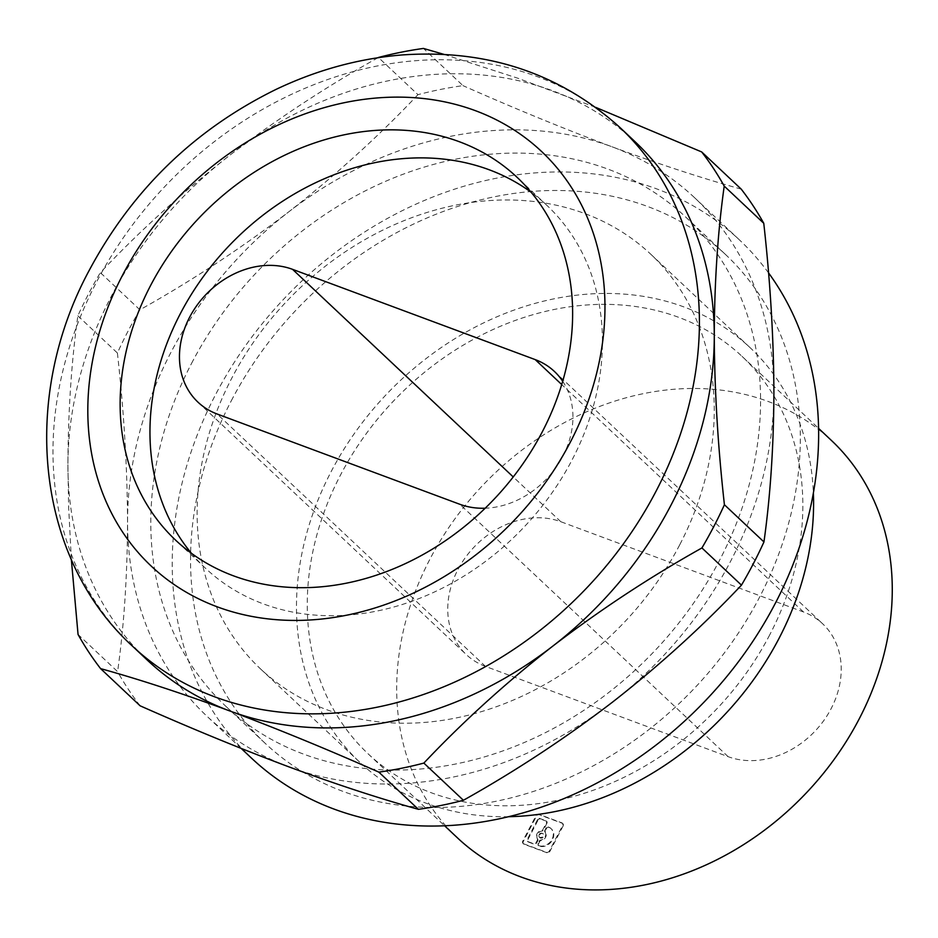 <?xml version="1.0" encoding="UTF-8"?>
<svg xmlns="http://www.w3.org/2000/svg" width="938" height="938" viewBox="0 0 938 938"><rect width="100%" height="100%" fill="white"/><g stroke="black" fill="none" stroke-linecap="round" stroke-linejoin="round"><path stroke-width="0.7" stroke-dasharray="4.69 3.52" d="M417.961 94.668C378.882 136.022 335.886 175.031 288.963 211.683C241.629 247.949 191.938 280.661 139.891 309.81L100.343 272.618C139.422 231.264 182.429 192.255 229.341 155.602C276.675 119.337 326.365 86.624 378.413 57.476L417.961 94.668A397.419 325.146 133.3 0 1 462.973 85.639L423.437 48.436M71.358 559.599L68.615 506.543L67.923 465.694C68.099 411.888 71.405 361.927 77.866 315.813A397.419 325.146 133.3 0 1 88.5 293.993A397.419 325.146 133.3 0 1 100.343 272.618M77.866 315.813L117.402 353.005A397.419 325.146 133.3 0 1 128.037 331.184A397.419 325.146 133.3 0 1 139.891 309.81M117.402 353.005C123.922 411.325 127.298 467.581 127.545 521.774C127.369 575.58 124.051 625.54 117.602 671.655L78.053 634.463M140.125 705.81A397.419 325.146 133.3 0 1 117.602 671.655M741.231 189.136C702.128 178.279 659.097 164.173 612.139 146.832A355.889 291.179 -46.7 0 0 288.963 211.683A355.889 291.179 -46.7 0 0 170.739 352.782A355.889 291.179 -46.7 0 0 127.545 521.774A355.889 291.179 -46.7 0 0 206.864 716.14A355.889 291.179 -46.7 0 0 289.303 767.014A355.889 291.179 -46.7 0 0 612.479 702.152A355.889 291.179 -46.7 0 0 730.702 561.065A355.889 291.179 -46.7 0 0 773.897 392.061A355.889 291.179 -46.7 0 0 694.577 197.695A355.889 291.179 -46.7 0 0 612.139 146.832C564.782 129.092 515.056 108.702 462.973 85.639M444.037 54.392L518.069 78.311L595.829 107.413M634.956 141.615A355.889 291.179 -46.7 0 0 552.517 90.752A355.889 291.179 -46.7 0 0 229.341 155.602A355.889 291.179 -46.7 0 0 111.118 296.689A355.889 291.179 -46.7 0 0 67.923 465.694A355.889 291.179 -46.7 0 0 147.243 660.059M768.539 272.888A355.889 291.179 -46.7 0 0 739.285 239.765A355.889 291.179 -46.7 0 0 215.459 394.839A355.889 291.179 -46.7 0 0 251.583 758.209M563.081 826.061L549.903 851.376A2.38 1.946 133.3 0 1 546.948 852.759L546.455 852.29A2.38 1.946 133.3 0 0 549.398 850.907L562.577 825.592A2.38 1.946 133.3 0 0 562.343 823.165L562.835 823.634A2.38 1.946 133.3 0 1 563.081 826.061L562.577 825.592M546.948 852.759L524.096 844.247A2.38 1.946 133.3 0 1 523.298 841.492L536.477 816.166A2.38 1.946 133.3 0 1 539.42 814.794L562.284 823.294A2.38 1.946 133.3 0 1 562.835 823.634M457.521 837.927A272.852 223.232 133.3 0 1 429.827 559.353A272.852 223.232 133.3 0 1 831.431 440.461M485.497 666.414A83.036 67.946 133.3 0 1 466.256 654.548A83.036 67.946 133.3 0 1 464.955 558.145A83.036 67.946 133.3 0 1 560.818 521.716L803.467 611.963A83.036 67.946 133.3 0 1 822.708 623.84A83.036 67.946 133.3 0 1 824.01 720.243A83.036 67.946 133.3 0 1 728.134 756.673L485.497 666.414L217.206 414.045M524.096 844.247L523.592 843.778A2.38 1.946 133.3 0 1 522.806 841.023L535.985 815.697A2.38 1.946 133.3 0 1 538.928 814.325L561.792 822.825A2.38 1.946 133.3 0 1 562.343 823.165M523.592 843.778L546.455 852.29M546.924 823.247L543.407 829.989A1.782 1.454 133.3 0 1 541.883 831.091A5.147 4.209 133.3 0 0 537.509 834.281A5.147 4.209 133.3 0 0 537.685 839.17L537.193 838.701A5.147 4.209 133.3 0 1 537.005 833.812A5.147 4.209 133.3 0 1 541.39 830.634A1.782 1.454 133.3 0 0 542.903 829.532L546.42 822.778A1.782 1.454 133.3 0 0 546.244 820.961L546.737 821.418A1.782 1.454 133.3 0 1 546.924 823.247L546.42 822.778M537.685 839.17A1.782 1.454 133.3 0 1 537.744 840.858L536.524 843.215A1.782 1.454 133.3 0 1 534.308 844.247L528.317 842.007A1.782 1.454 133.3 0 1 527.719 839.944L538.119 819.964L537.615 819.495A1.782 1.454 133.3 0 1 539.831 818.475L545.834 820.703A1.782 1.454 133.3 0 1 546.244 820.961M537.615 819.495L527.226 839.475A1.782 1.454 133.3 0 0 527.402 841.292L527.906 841.761M528.317 842.007L527.813 841.55A1.782 1.454 133.3 0 1 527.402 841.292M527.813 841.55L533.816 843.778A1.782 1.454 133.3 0 0 536.02 842.746L537.251 840.389A1.782 1.454 133.3 0 0 537.193 838.701M538.482 843.942L539.702 841.585A1.782 1.454 133.3 0 1 541.226 840.483A5.147 4.209 133.3 0 0 545.599 837.294A5.147 4.209 133.3 0 0 545.424 832.416L544.931 831.947A5.147 4.209 133.3 0 1 545.107 836.825A5.147 4.209 133.3 0 1 540.722 840.014A1.782 1.454 133.3 0 0 539.209 841.116L537.978 843.473A1.782 1.454 133.3 0 0 538.166 845.29L538.658 845.759A1.782 1.454 133.3 0 1 538.482 843.942L537.978 843.473M544.931 831.947A1.782 1.454 133.3 0 1 544.861 830.259L546.092 827.902A1.782 1.454 133.3 0 1 548.331 826.882A10.717 8.77 133.3 0 1 550.899 828.442A10.717 8.77 133.3 0 1 551.04 840.929A10.717 8.77 133.3 0 1 538.611 845.56A1.782 1.454 133.3 0 1 538.166 845.29M539.033 834.574A2.568 2.111 133.3 0 1 543.079 836.075A2.568 2.111 133.3 0 1 539.033 834.574M538.119 819.964A1.782 1.454 133.3 0 1 540.323 818.933L539.831 818.475M546.737 821.418A1.782 1.454 133.3 0 0 546.326 821.172L540.323 818.933M545.424 832.416A1.782 1.454 133.3 0 1 545.365 830.716L544.861 830.259M548.331 826.882L548.824 827.351A1.782 1.454 133.3 0 0 546.584 828.36L545.365 830.716M548.824 827.351A10.717 8.77 133.3 0 1 551.392 828.911A10.717 8.77 133.3 0 1 551.532 841.398A10.717 8.77 133.3 0 1 539.104 846.029L538.611 845.56M539.526 835.031A2.568 2.111 133.3 0 1 543.583 836.544A2.568 2.111 133.3 0 1 539.526 835.031M191.458 553.326A249.121 203.827 -46.7 0 0 205.504 568.264A249.121 203.827 -46.7 0 0 572.18 459.714A249.121 203.827 -46.7 0 0 546.889 205.363A249.121 203.827 -46.7 0 0 531.131 192.255M231.323 400.737A335.722 274.682 133.3 0 1 725.473 254.456A335.722 274.682 133.3 0 1 759.546 597.225A335.722 274.682 133.3 0 1 265.395 743.517A335.722 274.682 133.3 0 1 231.323 400.737M191.575 363.358A335.722 274.682 133.3 0 1 685.725 217.065A335.722 274.682 133.3 0 1 719.798 559.834A335.722 274.682 133.3 0 1 225.659 706.126A335.722 274.682 133.3 0 1 191.575 363.358M679.675 544.908A284.718 232.941 133.3 0 1 260.6 668.97A284.718 232.941 133.3 0 1 231.709 378.284A284.718 232.941 133.3 0 1 650.773 254.221A284.718 232.941 133.3 0 1 679.675 544.908M508.713 816.705A284.718 232.941 133.3 0 1 359.969 762.442A284.718 232.941 133.3 0 1 331.067 471.755A284.718 232.941 133.3 0 1 750.13 347.693A284.718 232.941 133.3 0 1 813.375 492.849M769.699 634.909A272.852 223.232 133.3 0 1 368.095 753.8A272.852 223.232 133.3 0 1 340.4 475.226A272.852 223.232 133.3 0 1 742.005 356.334A272.852 223.232 133.3 0 1 769.699 634.909M562.683 381.25A83.036 67.946 133.3 0 1 559.599 462A83.036 67.946 133.3 0 1 485.216 508.22M132.34 646.036A355.889 291.179 133.3 0 1 96.215 282.678A355.889 291.179 133.3 0 1 214.439 141.579A355.889 291.179 133.3 0 1 620.053 127.591M728.134 756.673L459.855 504.292M803.467 611.963L561.71 384.533M560.818 521.716L513.25 476.95M739.285 239.765L694.577 197.695M241.195 748.43L206.864 716.14M546.889 205.363L517.084 177.317M685.725 217.065L725.473 254.456M260.6 668.97L359.969 762.442M368.095 753.8L444.647 825.815M554.417 371.46L822.708 623.84M197.977 402.168L466.256 654.548M742.005 356.334L818.557 428.338M650.773 254.221L750.13 347.693M205.504 568.264L175.687 540.229M225.659 706.126L265.395 743.517"/><path stroke-width="1.41" d="M378.846 772.126C326.764 749.063 277.038 728.662 229.681 710.922C182.722 693.581 139.692 679.475 100.589 668.618L140.125 705.81C192.208 728.873 241.934 749.274 289.303 767.014C336.25 784.356 379.28 798.461 418.383 809.318L378.846 772.126A397.419 325.146 133.3 0 0 423.859 763.086L463.407 800.278C515.454 771.13 565.145 738.417 612.479 702.152C659.391 665.499 702.398 626.49 741.466 585.136L701.929 547.944C649.882 577.093 600.191 609.806 552.857 646.071C505.934 682.723 462.938 721.732 423.859 763.086M377.979 57.722L378.413 57.476A397.419 325.146 133.3 0 1 423.437 48.436L444.037 54.392M100.589 668.618A397.419 325.146 133.3 0 1 78.053 634.463L71.358 559.599M463.407 800.278A397.419 325.146 133.3 0 1 418.383 809.318M701.694 151.944A397.419 325.146 133.3 0 1 724.218 186.099L763.767 223.291A397.419 325.146 133.3 0 0 741.231 189.136L701.694 151.944L595.829 107.413M724.218 186.099C717.769 232.214 714.451 282.174 714.275 335.98C714.522 390.173 717.898 446.429 724.417 504.75L763.954 541.941C770.415 495.839 773.721 445.867 773.897 392.061C773.662 337.868 770.286 281.611 763.767 223.291M763.954 541.941A397.419 325.146 133.3 0 1 753.32 563.761A397.419 325.146 133.3 0 1 741.466 585.136M724.417 504.75A397.419 325.146 133.3 0 1 713.783 526.57A397.419 325.146 133.3 0 1 701.929 547.944M229.681 710.922A355.889 291.179 -46.7 0 0 552.857 646.071A355.889 291.179 -46.7 0 0 671.08 504.972A355.889 291.179 -46.7 0 0 714.275 335.98A355.889 291.179 -46.7 0 0 634.956 141.615L620.053 127.591A355.889 291.179 133.3 0 1 656.178 490.961A355.889 291.179 133.3 0 1 132.34 646.036L147.243 660.059A355.889 291.179 -46.7 0 0 229.681 710.922M241.195 748.43L251.583 758.209A355.889 291.179 -46.7 0 0 334.01 809.072A355.889 291.179 -46.7 0 0 775.409 603.122A355.889 291.179 -46.7 0 0 768.539 272.888M818.557 428.338L831.431 440.461A272.852 223.232 133.3 0 1 859.126 719.036A272.852 223.232 133.3 0 1 457.521 837.927L444.647 825.815M542.375 431.668A249.121 203.827 -46.7 0 0 517.084 177.317A249.121 203.827 -46.7 0 0 150.397 285.879A249.121 203.827 -46.7 0 0 175.687 540.229A249.121 203.827 -46.7 0 0 542.375 431.668M531.131 192.255A249.121 203.827 -46.7 0 0 180.213 313.913A249.121 203.827 -46.7 0 0 191.458 553.326M813.375 492.849A284.718 232.941 133.3 0 1 779.032 638.379A284.718 232.941 133.3 0 1 508.713 816.705M485.216 508.22A83.036 67.946 133.3 0 1 459.855 504.292L217.206 414.045A83.036 67.946 133.3 0 1 197.977 402.168A83.036 67.946 133.3 0 1 196.663 305.765A83.036 67.946 133.3 0 1 292.539 269.335L535.188 359.594A83.036 67.946 133.3 0 1 554.417 371.46A83.036 67.946 133.3 0 1 562.683 381.25M122.409 275.455A284.718 232.941 133.3 0 1 216.983 162.591A284.718 232.941 133.3 0 1 529.091 140.712A284.718 232.941 133.3 0 1 570.374 442.091A284.718 232.941 133.3 0 1 217.253 606.839A284.718 232.941 133.3 0 1 122.409 275.455M561.71 384.533L535.188 359.594M513.25 476.95L292.539 269.335M132.34 646.036C35.292 557.242 20.495 397.7 89.075 270.636C132.223 189.922 194.483 129.538 275.866 89.485C316.493 70.104 358.293 58.613 401.253 55.014C486.728 48.87 559.658 73.058 620.053 127.591"/></g></svg>
